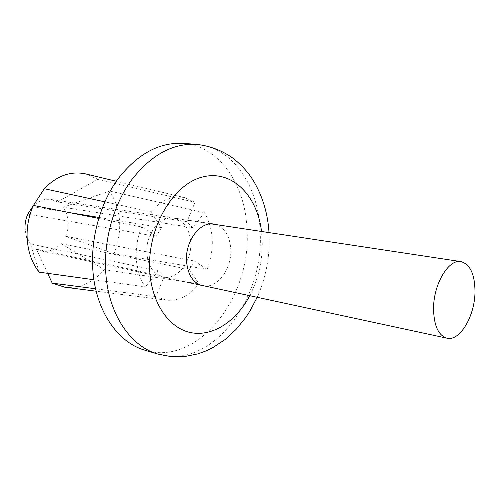 <?xml version="1.0" encoding="UTF-8"?>
<svg xmlns="http://www.w3.org/2000/svg" width="500" height="500" viewBox="0 0 500 500"><rect width="100%" height="100%" fill="white"/><g stroke="black" fill="none" stroke-linecap="round" stroke-linejoin="round"><path stroke-width="0.38" stroke-dasharray="2.5 1.88" d="M146.844 253.45C145.225 234.45 160.075 215.406 173.681 218.188C183.806 220.65 189.494 228.694 190.731 242.325C192.162 261.325 177.1 280.6 162.913 277C153.569 274.337 148.212 266.488 146.844 253.45M25.119 229.931L26.075 235.206L30.456 243.981L158.256 270.8L164.231 276.544L155.912 296.6L166.112 300.125C178.506 301.269 189.456 295.837 198.956 283.837L104.344 269.662L60.881 243.581L189.394 269.506L194.275 260.981L207.162 269.319L114 253.75C122.837 230.931 121.4 210.031 109.7 191.05L63.181 207.219L192.631 227.669L204.537 212.725L109.7 191.05M47.656 273.344L36.394 249.112L164.231 276.544M36.394 249.112L41.337 250.981C48.688 252.275 55.2 249.806 60.881 243.581M114 253.75L65.5 236.256L194.275 260.981M65.5 236.256C67.619 231.381 68.481 226.3 68.1 221.006C67.65 215.731 66.013 211.131 63.181 207.219M204.95 286.056C218.631 287.213 231.925 267.812 230.781 249.213C229.869 236.363 225.006 228.162 216.2 224.619M144.956 350.213C197.7 366.744 251.262 297.244 247.062 230.656C245.931 185.487 219.575 145.738 182.825 143.363M207.162 269.319C214.806 248.525 213.931 229.662 204.537 212.725M97.912 179.288L57.5 201.925L186.969 221.7L195 202.331L97.912 179.288L85.487 173.875M57.5 201.925L50.775 199.444C44.094 198.6 38.062 200.994 32.694 206.619L69.919 212.694M33.456 205.431L32.694 206.619M195 202.331L184.862 197.7C172.7 195.231 161.375 199.938 150.9 211.819L104.806 201.831M98.95 217.431L161.45 227.631L150.9 211.819M39.181 272.169L30.456 243.981M27.812 214.1L156.256 236.381L141.762 227.006L98.65 218.419M141.762 227.006C133.062 246.938 134.775 272.475 145.444 286.881L93.919 279.744M158.256 270.8L145.444 286.881M192.631 227.669L186.969 221.7M161.45 227.631L156.256 236.381M189.394 269.506L198.956 283.837M64.737 287.194C79.875 288.631 93.081 282.787 104.344 269.662M155.912 296.6L95.6 288.769M196.2 144.325C232.956 146.7 259.156 186.938 260.169 232.656C264.181 300.031 210.556 370.569 157.806 354.05M249.75 295.7C258.531 278.606 262.694 260.269 262.225 240.694L261.512 231.469M173.681 218.188L211.381 223.888M162.913 277L200.188 285.025M41.337 250.981L202.525 285.731M269.012 232.6L269.2 236.781C269.7 257.894 265.688 278.062 257.169 297.3M184.862 197.7L116.306 181.262M26.075 235.206L29.462 252.806M50.775 199.444L213.819 224.056M166.112 300.125L96.175 291.206"/><path stroke-width="0.75" d="M433.544 308.969C433.312 284.4 448.587 258.744 460.975 261.619C470.15 264.231 474.825 274.231 475 291.619C474.988 315.825 459.906 341.613 446.956 338.175C438.431 335.513 433.963 325.781 433.544 308.969M216.2 224.619L213.819 224.056C200.15 221.225 185.031 241.294 186.519 261.2C187.8 274.856 193.137 283.031 202.525 285.731L204.95 286.056M196.2 144.325L182.825 143.363C159.031 142.219 137.425 154.05 118.025 178.844C100.219 203.256 90.512 238.162 92.856 270.163C95.619 310.825 117.831 342.625 144.956 350.213L157.806 354.05C130.675 346.475 108.481 314.312 105.8 273.069C103.525 240.619 113.338 205.175 131.237 180.387C150.738 155.206 172.394 143.188 196.2 144.325C210.05 145.831 222.519 150.612 233.612 158.675C242.481 165.912 249.262 173.588 253.956 181.7C262.825 196.925 267.844 213.894 269.012 232.6M116.306 181.262L85.487 173.875C70.612 170.794 56.875 175.738 44.275 188.713L33.456 205.431M104.806 201.831L44.275 188.713M69.919 212.694L98.95 217.431M98.65 218.419L33.375 205.419C26.6 221.1 25.3 236.9 29.462 252.806C31.581 260.244 34.819 266.694 39.181 272.169L93.919 279.744M33.375 205.419L27.812 214.1C25.569 219.156 24.669 224.438 25.119 229.931M95.6 288.769L52.213 283.131L64.737 287.194L96.175 291.206M52.213 283.131L47.656 273.344M261.512 231.469C257.281 195.069 231.375 168.975 201.887 177.169C172.381 184.806 146.919 229.062 149.75 271.156C151.731 303.869 169.581 328.762 191.344 332.725C213.156 336.731 236.425 321.044 249.75 295.7M211.381 223.888L460.975 261.619M200.188 285.025L446.956 338.175M157.806 354.05L171.175 356.637L184.681 356.544L197.869 353.888L206.169 350.869L212.756 347.675L225.056 339.562L236.056 329.444L245.644 317.613L249.875 311.15L257.169 297.3"/></g></svg>
